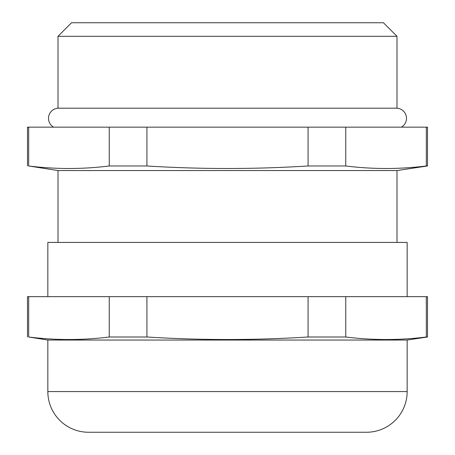 <?xml version="1.0" encoding="UTF-8"?>
<svg xmlns="http://www.w3.org/2000/svg" width="455" height="455" viewBox="0 0 455 455"><rect width="100%" height="100%" fill="white"/><g stroke="black" fill="none" stroke-linecap="round" stroke-linejoin="round"><path stroke-width="0.68" d="M27.493 336.996L27.493 296.654L427.507 296.654L427.507 336.996L407.162 340.044L47.838 340.044L28.682 336.996C55.538 340.357 82.4 340.357 109.257 336.996L146.925 336.996C200.644 340.357 254.356 340.357 308.075 336.996L345.743 336.996C372.599 340.357 399.462 340.357 426.318 336.996L427.507 336.996M27.493 165.973L27.493 127.161L427.507 127.161L427.507 165.973L396.993 170.551L58.007 170.551L28.682 165.973C55.538 169.334 82.4 169.334 109.257 165.973L146.925 165.973C200.644 169.334 254.356 169.334 308.075 165.973L345.743 165.973C372.599 169.334 399.462 169.334 426.318 165.973L427.507 165.973M53.61 127.161A10.169 10.169 0 0 1 58.007 108.199L396.993 108.199A10.169 10.169 0 0 1 401.39 127.161M71.566 22.75L383.434 22.75L396.993 36.309L58.007 36.309L71.566 22.75M119.022 432.25L335.978 432.25L119.022 432.25M47.838 340.044L47.838 391.573A40.677 40.677 0 0 0 88.515 432.25L366.485 432.25A40.677 40.677 0 0 0 407.162 391.573L407.162 340.044M407.162 296.654L407.162 242.418L47.838 242.418L47.838 296.654M396.993 242.418L396.993 170.551M58.007 242.418L58.007 170.551M396.993 108.199L396.993 36.309M58.007 108.199L58.007 36.309M146.925 165.973L146.925 127.161M308.075 127.161L308.075 165.973M28.682 165.973L28.682 127.161M109.257 127.161L109.257 165.973M426.318 127.161L426.318 165.973C399.462 169.334 372.599 169.334 345.743 165.973L345.743 127.161M308.075 336.996L308.075 296.654M146.925 296.654L146.925 336.996M28.682 296.654L28.682 336.996C55.538 340.357 82.4 340.357 109.257 336.996L109.257 296.654M426.318 336.996L426.318 296.654M345.743 296.654L345.743 336.996M47.838 391.573L407.162 391.573"/></g></svg>
